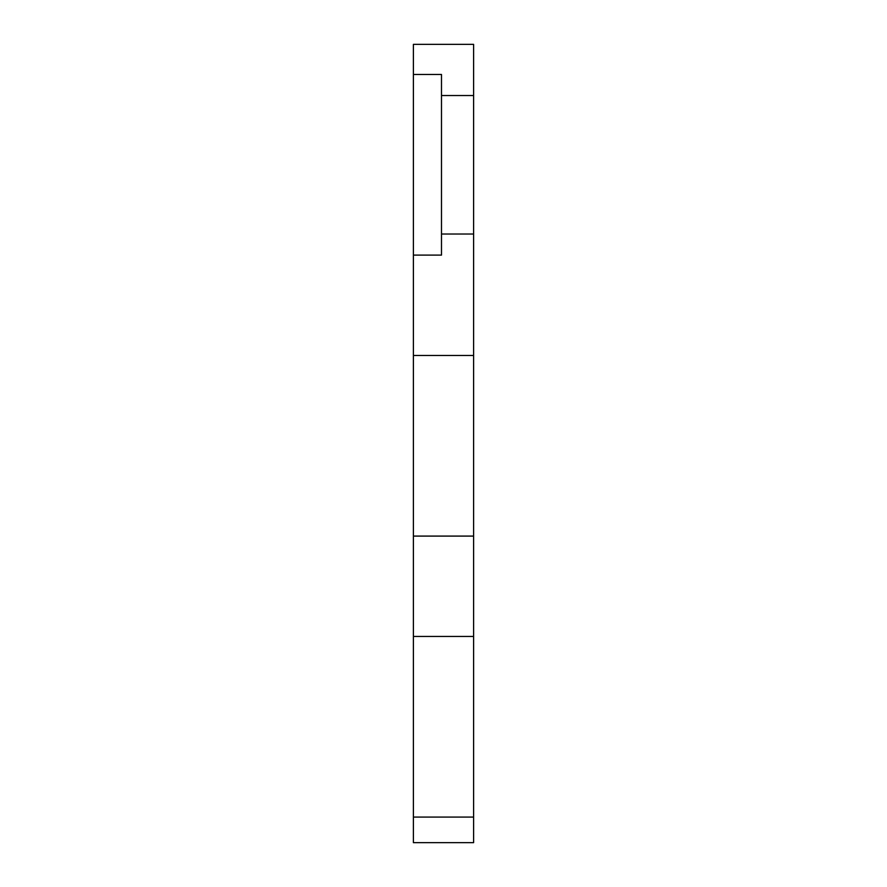 <?xml version="1.0" encoding="UTF-8"?>
<svg xmlns="http://www.w3.org/2000/svg" width="887" height="887" viewBox="0 0 887 887"><rect width="100%" height="100%" fill="white"/><g stroke="black" fill="none" stroke-linecap="round" stroke-linejoin="round"><path stroke-width="1.33" d="M473.603 842.65L413.397 842.65L413.397 44.35L473.603 44.35L473.603 842.65M413.397 255.101L441.493 255.101L441.493 74.453L413.397 74.453M473.603 355.454L413.397 355.454M473.603 536.092L413.397 536.092M473.603 636.445L413.397 636.445M473.603 817.082L413.397 817.082M473.603 95.53L441.493 95.53M473.603 234.024L441.493 234.024"/></g></svg>
